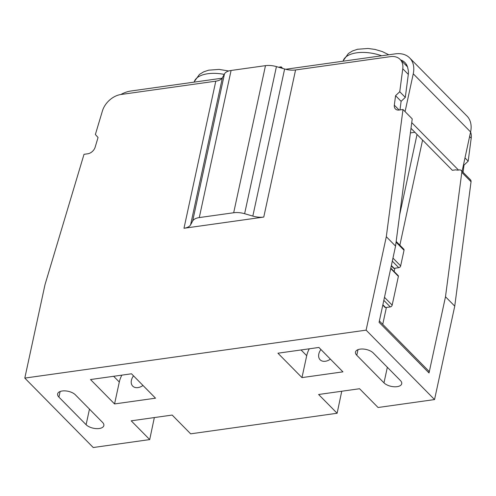 <?xml version="1.0" encoding="UTF-8"?>
<svg xmlns="http://www.w3.org/2000/svg" width="496" height="496" viewBox="0 0 496 496"><rect width="100%" height="100%" fill="white"/><g stroke="black" fill="none" stroke-linecap="round" stroke-linejoin="round"><path stroke-width="0.74" d="M154.337 417.57L149.705 439.586L93.236 447.522L24.8 378.095L366.11 330.144L386.31 236.71L395.56 246.09L379.08 322.307L429.021 372.973L445.495 296.757L461.801 172.36A3.677 2.561 135.4 0 0 461.268 170.488A3.677 2.561 135.4 0 0 459.327 169.936L458.459 170.06A7.353 5.127 -44.6 0 1 455.886 169.818L452.377 170.308L410.998 128.328M341.75 391.239L337.119 413.255L190.662 433.833L172.168 415.065L131.211 420.819L149.705 439.586M461.268 170.488L470.518 179.868A3.677 2.561 -44.6 0 1 471.051 181.741L454.745 306.137L434.546 399.565L378.076 407.501L359.575 388.734L318.618 394.494L337.119 413.255M463.059 172.304L464.002 165.118L468.187 161.169L471.2 138.179A18.377 12.809 -44.6 0 0 470.58 132.017M400.675 59.966A20.578 14.347 -44.6 0 1 404.953 62.577A20.578 14.347 -44.6 0 1 407.954 68.956A18.377 12.809 135.4 0 1 408.313 74.381L402.764 68.752A18.377 12.809 135.4 0 0 400.105 59.39A18.377 12.809 135.4 0 0 390.402 56.637L295.573 69.961A14.7 7.217 12.2 0 1 284.63 68.994L276.427 66.613A14.7 7.217 -167.8 0 0 265.484 65.646L231.08 70.475A14.7 7.217 -167.8 0 0 224.471 73.91L222.4 77.742A14.7 7.217 12.2 0 1 215.791 81.17L120.962 94.494A18.377 12.809 135.4 0 0 102.418 110.949L95.368 134.509L98.053 137.491L95.145 147.207A7.353 5.127 -44.6 0 1 87.73 153.791L84.016 154.312L45 284.667L24.8 378.095M405.3 64.66A20.578 14.347 135.4 0 1 406.875 65.305M429.021 372.973A3.677 2.561 -44.6 0 0 428.532 370.828L379.372 320.955M458.49 170.06L411.742 122.636M395.56 246.09L412.232 118.879L402.988 109.498L399.274 110.019A7.353 5.127 -44.6 0 1 395.393 108.915A7.353 5.127 -44.6 0 1 394.326 105.171L395.566 95.691L399.751 91.741L402.764 68.752M131.477 373.786L90.52 379.539L114.564 403.936L155.521 398.183L131.477 373.786M318.885 347.454L277.927 353.208L301.971 377.605L342.928 371.851L318.885 347.454M89.472 409.119L86.106 424.7A9.74 4.78 -167.8 0 0 96.379 428.625A9.74 4.78 -167.8 0 0 103.844 425.599A9.74 4.78 -167.8 0 0 102.548 422.387L75.361 394.804A9.74 4.78 -167.8 0 0 65.088 390.879A9.74 4.78 -167.8 0 0 57.617 393.898A9.74 4.78 -167.8 0 0 58.919 397.116L60.128 391.511M434.546 399.565L366.11 330.144M86.106 424.7L58.919 397.116M383.978 382.85A9.74 4.78 -167.8 0 0 394.252 386.775A9.74 4.78 -167.8 0 0 401.717 383.749A9.74 4.78 -167.8 0 0 400.421 380.537L373.234 352.954A9.74 4.78 -167.8 0 0 362.96 349.029A9.74 4.78 -167.8 0 0 355.489 352.048A9.74 4.78 -167.8 0 0 356.785 355.266L383.978 382.85L387.345 367.269M121.873 375.137A24.254 16.907 135.4 0 0 119.3 382.025L114.564 403.936M133.505 375.85A9.92 6.919 -44.6 0 0 131.403 380.327A9.92 6.919 -44.6 0 0 132.711 386.111A9.92 6.919 -44.6 0 0 142.991 385.466M309.287 348.806A24.254 16.907 135.4 0 0 306.708 355.694L301.971 377.605M320.918 349.519A9.92 6.919 -44.6 0 0 318.81 353.995A9.92 6.919 -44.6 0 0 320.125 359.786A9.92 6.919 -44.6 0 0 330.398 359.135M399.658 214.836L417.037 134.453M422.586 140.083L399.857 245.191M394.878 268.231L394.165 271.541M386.396 307.452L382.738 324.372M414.898 132.289L410.39 132.922M390.798 268.125L398.245 275.683A1.104 0.769 -44.6 0 1 398.393 276.328L392.169 305.121A1.835 1.283 -44.6 0 1 390.278 306.906L385.621 307.557A1.104 0.769 -44.6 0 1 385.039 307.396L382.794 305.114M391.276 265.893L393.52 268.169A1.104 0.769 -44.6 0 0 394.103 268.336L398.759 267.685A1.835 1.283 -44.6 0 0 400.65 265.899L392.962 258.106M396.168 241.447L403.787 249.178A1.835 1.283 -44.6 0 1 404.029 250.251L400.65 265.899M454.745 306.137L445.495 296.757M263.767 217.062L183.985 228.272A14.7 7.217 -167.8 0 0 190.594 224.837L192.671 221.011A14.7 7.217 12.2 0 1 199.28 217.577L233.678 212.747A14.7 7.217 12.2 0 1 244.621 213.708L252.824 216.095A14.7 7.217 -167.8 0 0 263.767 217.062L295.573 69.961M402.988 109.498L386.31 236.71M120.807 94.519A27.193 18.96 135.4 0 1 130.944 91.004L222.109 78.194M280.947 67.927L281.176 66.861L278.554 67.227M405.077 111.619L413.255 73.799A27.193 18.96 135.4 0 0 409.665 57.933A27.193 18.96 135.4 0 0 395.306 53.859L285.634 69.273M408.313 74.381L405.3 97.371L401.115 101.32L399.987 109.914M409.665 57.933L467.003 116.095A27.193 18.96 -44.6 0 1 470.592 131.961L462.086 171.318M464.002 165.118L463.531 164.641M468.187 161.169L464.981 157.914M282.739 68.448L281.176 66.861M401.115 101.32L395.566 95.691M405.3 97.371L399.751 91.741M119.3 382.025L113.646 376.29M306.708 355.694L301.06 349.959M358 349.661L356.785 355.266M398.393 276.328L390.705 268.534M384.481 297.327L392.169 305.121M391.35 265.546L394.103 268.336M392.305 261.138L398.759 267.685M404.029 250.251L396.075 242.178M383.823 300.359L390.278 306.906M382.875 304.767L385.621 307.557M183.985 228.272L215.791 81.17M190.594 224.837L222.4 77.742M224.471 73.91L192.671 221.011M231.08 70.475L199.28 217.577M265.484 65.646L233.678 212.747M276.427 66.613L244.621 213.708M284.63 68.994L252.824 216.095M471.2 138.179L469.6 136.555M471.051 181.741L461.801 172.36M470.592 131.961L413.255 73.799M343.052 61.2L343.238 60.667A28.973 14.217 12.2 0 1 381.616 55.781M224.217 74.388A28.973 14.217 -167.8 0 0 194.302 81.592L194.116 82.125M399.119 110.038L394.326 105.171M400.105 59.39L407.501 66.892M343.238 60.667L348.384 53.494L352.551 50.945L357.554 49.259L368.038 48.478L375.038 49.426L382.242 51.553L388.802 54.777M194.302 81.592L199.448 74.419L203.62 71.87L208.618 70.184L219.102 69.403L228.73 70.984"/></g></svg>
